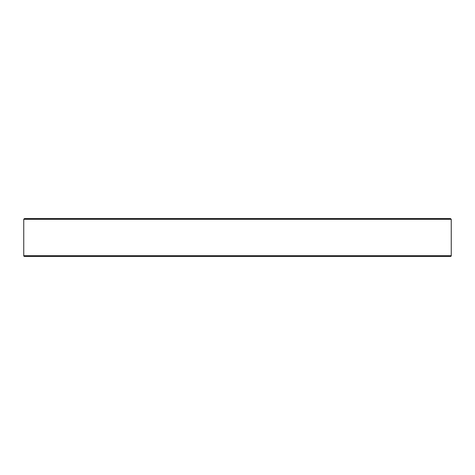 <?xml version="1.0" encoding="UTF-8"?>
<svg xmlns="http://www.w3.org/2000/svg" width="475" height="475" viewBox="0 0 475 475"><rect width="100%" height="100%" fill="white"/><g stroke="black" fill="none" stroke-linecap="round" stroke-linejoin="round"><path stroke-width="0.71" d="M451.25 255.722L23.75 255.722A0.701 0.701 0 0 0 24.451 256.423L450.549 256.423A0.701 0.701 0 0 0 451.25 255.722L451.238 219.278L450.526 218.577L24.474 218.577L23.762 219.278L23.75 219.978L23.762 219.278L451.238 219.278M69.944 256.423L76.831 256.423M91.544 256.423L150.807 256.423M151.365 256.423L172.567 256.423M187.144 256.423L210.704 256.423M225.417 256.423L249.583 256.423M264.296 256.423L287.713 256.423M288.272 256.423L323.635 256.423M324.876 256.423L355.959 256.423M370.678 256.423L383.456 256.423M386.727 256.423L419.769 256.423M117.8 218.577L104.322 218.577M434.874 256.423L442.237 256.423M23.75 255.722L23.75 219.978M442.237 218.577L450.526 218.577L442.237 218.577M419.936 256.423L425.855 256.423"/></g></svg>

